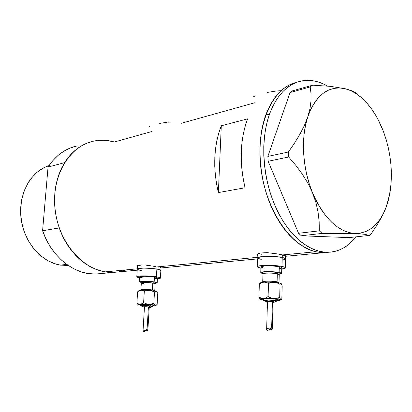 <?xml version="1.0" encoding="UTF-8"?>
<svg xmlns="http://www.w3.org/2000/svg" width="412" height="412" viewBox="0 0 412 412"><rect width="100%" height="100%" fill="white"/><g stroke="black" fill="none" stroke-linecap="round" stroke-linejoin="round"><path stroke-width="0.62" d="M282.241 257.479L282.318 254.812L282.241 257.479C284.553 257.984 285.64 258.499 285.501 259.035C285.64 258.499 284.553 257.984 282.241 257.479L275.365 256.573L267.182 256.315L260.575 256.789L257.778 257.83C257.742 256.048 274.825 255.775 282.241 257.479C274.825 255.775 257.742 256.048 257.778 257.83L260.575 256.789L267.182 256.315L275.365 256.573L282.241 257.479L281.993 266.466L282.241 257.479L283.801 257.871L282.241 257.479M156.864 269.098L156.998 266.837L156.864 269.098C159.599 269.582 160.922 270.061 160.845 270.54C160.922 270.061 159.599 269.582 156.864 269.098L150.555 268.361L143.716 268.124L138.746 268.464L137.273 269.165L138.746 268.464L143.716 268.124L150.555 268.361L156.864 269.098C149.973 267.836 137.222 267.826 137.284 269.057C137.222 267.826 149.973 267.836 156.864 269.098L156.421 276.802L156.864 269.098L158.455 269.407L156.864 269.098M141.424 270.529L137.737 269.577L141.424 270.529C138.602 270.04 137.222 269.551 137.284 269.057L136.805 276.694C136.738 275.546 149.515 275.607 156.421 276.802C159.161 277.266 160.489 277.719 160.412 278.162L157.41 278.883L160.309 278.296L160.041 277.724L158.012 277.101L145.436 275.87L137.351 276.349L136.866 276.596L137.263 277.173L139.699 277.853C137.69 277.451 136.727 277.065 136.805 276.694M285.593 256.202L286.124 256.027L285.593 256.202M257.418 255.352L257.845 255.826L257.309 254.688L257.752 254.044L260.23 253.014L267.115 252.633L278.275 254.029L286.165 255.898M161.097 267.599L160.258 267.419L161.097 267.599M158.981 267.187L157.317 266.894L257.794 257.294L157.317 266.894L158.981 267.187M254.874 96.011L253.643 96.681M149.886 126.196L148.887 127.097M315.839 251.747C290.614 246.494 265.199 208.966 260.683 166.371C255.955 123.77 273.084 87.22 296.841 82.251C283.193 85.588 272.816 96.562 265.699 115.175C256.449 140.801 258.654 178.092 271.436 206.984C284.228 235.906 305.776 253.365 324.702 252.618L315.839 251.747L282.761 254.91L315.839 251.747L321.19 252.551L328.482 252.262L321.242 252.556L315.891 251.758L310.478 250.11L305.065 247.602L299.715 244.254L294.472 240.083L289.404 235.113L284.574 229.402L280.031 222.985L275.839 215.94L272.044 208.338L268.701 200.258L265.843 191.796L263.515 183.046L261.744 174.111L260.549 165.099L259.946 156.112L259.941 147.264L260.528 138.648L261.697 130.367L263.433 122.519L265.699 115.175L269.505 114.181L265.699 115.175L268.475 108.428L271.714 102.331L275.381 96.949L279.418 92.319L283.786 88.487L288.426 85.469L293.287 83.291L297.042 82.204L293.334 83.275L288.467 85.449L283.827 88.456L279.454 92.283L275.412 96.902L271.745 102.279L268.5 108.366L265.725 115.113L263.448 122.446L261.713 130.295L260.538 138.571L259.946 147.182L259.946 156.03L260.544 165.016L261.733 174.029L263.5 182.964L265.822 191.714L268.67 200.18L272.013 208.266L275.803 215.873L279.99 222.923L284.527 229.345L289.358 235.067L294.426 240.036L299.663 244.218L305.019 247.576L310.427 250.089L315.839 251.747M155.345 266.554L153.125 266.178L155.345 266.554M150.761 265.797L148.33 265.446L150.761 265.797M145.951 265.158L148.33 265.446L145.951 265.158M141.64 264.916L143.685 264.973L141.64 264.916M138.509 265.23L139.895 264.998L138.509 265.23M137.036 266.044L137.546 265.586L136.99 266.564L137.036 266.044M137.407 267.094L136.99 266.564M75.803 146.224C64.555 149.062 55.301 156.014 48.044 167.092L64.591 162.637C71.889 151.312 81.2 144.231 92.53 141.383C69.159 146.754 51.783 175.77 54.925 208.039C57.871 240.314 80.798 268.258 105.292 271.868L137.299 268.809L105.292 271.868L113.949 272.358C92.334 273.841 68.572 255.486 59.256 227.924L42.585 230.761C51.737 257.598 75.231 275.453 96.696 273.975L137.211 270.179M245.047 187.759L218.375 192.579C212.7 167.9 213.673 145.632 221.296 125.773L247.612 118.862C240.093 139.282 239.238 162.246 245.047 187.759L218.375 192.579L216.537 183.809L215.322 174.94L214.745 166.082L214.812 157.353L215.522 148.856L216.851 140.698L218.787 132.973L221.296 125.773L218.375 192.579L221.296 125.773L247.612 118.862L245.145 126.268L243.25 134.214L241.957 142.624L241.298 151.384L241.272 160.392L241.895 169.538L243.162 178.695L245.047 187.759M257.304 254.709L258.741 253.468L260.23 253.014L267.115 252.633L278.275 254.029L284.388 255.28L286.124 256.027M181.398 123.26L255.049 102.67M92.53 141.383C99.781 139.663 107.063 139.869 114.366 141.996L152.162 131.433M107.465 140.554L114.366 141.996L109.304 140.827L104.2 140.271L99.091 140.338L94.034 141.043L89.074 142.387L84.269 144.365L79.66 146.971L75.308 150.189L71.261 153.985L67.558 158.337L64.246 163.203L61.367 168.539L58.957 174.286L57.052 180.394L55.666 186.785L54.832 193.403L54.549 200.17L54.832 207.009L55.677 213.849L57.077 220.6L59.009 227.197L61.455 233.568L64.38 239.63L67.759 245.331L71.544 250.599L75.69 255.388L80.149 259.648L84.867 263.335L89.801 266.425L94.884 268.887L100.065 270.705L105.292 271.868L110.504 272.378L117.683 272.013L112.378 272.404L105.292 271.868L98.185 270.123L91.196 267.172L84.47 263.052L78.131 257.824L72.321 251.572L67.166 244.409L62.779 236.473L59.256 227.924L42.585 230.761L48.044 167.092L52.684 160.809L58.004 155.478L63.896 151.194L70.225 148.016L76.879 145.972M120.706 271.467L125.593 270.076M166.541 122.338L159.485 123.435M170.934 122.034L168.008 122.199M275.772 91.067L267.429 92.401M280.778 90.728L277.467 90.908M141.697 266.085L138.37 265.266M261.399 254.271L258.731 253.473M159.238 271.153L160.201 270.936L159.238 271.153M160.742 270.679L160.474 270.066L158.455 269.407L160.474 270.066L160.742 270.679M284.955 259.488L282.462 260.111L285.459 259.112L285.439 258.705L283.801 257.871L285.439 258.705L285.459 259.112M257.891 258.226L261.229 259.426L257.891 258.226M356.004 236.854C348.511 246.52 339.37 251.655 328.58 252.252C309.675 252.994 288.122 235.448 275.314 206.391C262.511 177.366 260.276 139.905 269.505 114.181C276.601 95.496 286.968 84.491 300.6 81.159C309.561 79.233 318.522 80.87 327.483 86.077L322.828 83.693L317.642 81.792L312.425 80.67L307.218 80.35L302.078 80.855L297.052 82.199L292.196 84.383L287.561 87.406L283.198 91.248L279.166 95.888L275.504 101.29L272.27 107.408L269.505 114.181L267.244 121.55L265.513 129.435L264.355 137.747L263.773 146.399L263.788 155.288L264.396 164.316L265.596 173.37L267.373 182.341L269.711 191.132L272.569 199.635L275.922 207.751L279.717 215.394L283.914 222.47L288.462 228.912L293.293 234.66L298.36 239.65L303.603 243.842L308.959 247.21L314.366 249.729L319.774 251.387L325.125 252.19L330.362 252.144L335.44 251.263L340.312 249.584L344.942 247.128L349.283 243.94L356.004 236.854M385.611 208.446L388.356 200.16L385.519 208.812C378.731 225.168 368.544 233.398 354.943 233.501C338.17 231.987 324.053 218.489 312.61 193.007L315.958 202.678L318.09 212.298L319.156 221.733L319.336 230.833L298.556 233.29L268.135 161.252L288.694 157.003L295.801 165.341L302.279 174.096L307.955 183.319L312.61 193.007L315.958 202.678L318.09 212.298L319.156 221.733L319.336 230.833L322.122 233.398L354.943 233.501L364.512 234.279L369.466 235.407L348.933 237.611L301.342 235.788L322.122 233.398L331.495 233.264L357.832 233.655L364.512 234.279L369.466 235.407L371.598 233.218L377.016 225.086L383.392 213.529M383.345 131.268L379.931 123.26L376.007 115.808L371.619 109.02L366.829 103.01L361.705 97.881L356.318 93.73L350.751 90.64L345.086 88.688L330.62 86.376L312.672 85.171L310.21 86.917L311.019 93.509L311.019 100.703L310.009 108.433L307.816 116.73L304.375 125.469L299.874 134.302L294.477 143.185L288.395 152.033L267.857 156.395L290.022 92.566L310.21 86.917L311.019 93.509L311.019 100.703L310.009 108.433L307.816 116.73C316.133 94.709 328.555 85.361 345.086 88.688L350.581 90.305L354.706 92.139L357.678 94.121L354.706 92.139L350.581 90.305L345.086 88.688C353.517 90.851 361.334 96.295 368.544 105.014C374.513 112.337 379.447 121.087 383.34 131.258C391.936 155.015 393.609 177.984 388.356 200.16L389.906 192.085M387.126 204.3L390.04 192.255L391.055 183.891L391.4 175.198L391.076 166.304L390.087 157.338L388.454 148.423L386.193 139.689L383.34 131.258L379.416 122.606M389.288 196.066L386.034 207.493L383.083 214.127L379.55 219.946L375.471 224.849L370.898 228.737L365.908 231.518L360.562 233.125L354.943 233.501L349.155 232.61L343.294 230.442L337.459 227.002L331.768 222.326L326.33 216.485L321.252 209.564L316.648 201.695L312.61 193.007L309.227 183.68L306.569 173.895L304.705 163.842L303.659 153.733L303.459 143.773L304.102 134.163L305.565 125.088L307.816 116.73L304.375 125.469L299.874 134.302L294.477 143.185L288.395 152.033L288.694 157.003L295.801 165.341L302.279 174.096L307.955 183.319L312.61 193.007C302.48 168.853 300.621 137.891 307.816 116.73L310.792 109.237L314.433 102.737L318.646 97.34L323.353 93.122L328.446 90.135L333.833 88.4L339.416 87.926L345.086 88.688L330.62 86.376L312.672 85.171L292.499 90.841L290.022 92.566L267.857 156.395L268.135 161.252L298.556 233.29L301.342 235.788L348.933 237.611L369.466 235.407L371.598 233.218L377.016 225.086L381.78 216.769M383.34 131.258L381.517 126.891M310.21 86.917L290.022 92.566L292.499 90.841L312.672 85.171L310.21 86.917M288.694 157.003L268.135 161.252L267.857 156.395L288.395 152.033L288.694 157.003M322.122 233.398L301.342 235.788L298.556 233.29L319.336 230.833L322.122 233.398M45.717 194.268L44.697 206.134L45.717 194.268M60.44 265.112L66.713 264.406L60.44 265.112L68.258 265.493L60.44 265.112L56.269 264.195L48.111 260.884L40.494 255.687L33.738 248.786L28.15 240.453L23.984 231.029L22.495 226.028L20.796 215.723L20.6 210.527L21.532 200.345L24.169 190.792L28.382 182.264L31.018 178.494L37.193 172.128L44.341 167.509L49.013 165.619C30.869 171.268 18.216 193.82 20.991 217.773C23.633 241.741 41.215 262.223 60.44 265.112M125.995 269.932L119.32 271.745M100.404 273.63L95.131 274.021L88.101 273.511L81.056 271.817L74.134 268.954L67.47 264.947L61.208 259.864L55.466 253.782L50.377 246.814L46.056 239.089L42.585 230.761L48.044 167.092L64.591 162.637L69.257 156.215L74.613 150.782L80.541 146.42L86.917 143.191L93.617 141.131L100.507 140.255M262.763 281.926L262.768 281.839C262.763 280.989 272.734 280.963 277.091 281.818C278.718 282.127 279.321 282.426 278.898 282.714M279.125 274.691C279.547 274.377 278.95 274.057 277.322 273.733L278.249 272.517C281.046 273.125 281.169 273.635 278.61 274.057M262.799 299.143L263.927 299.648L262.799 299.143L265.364 298.726L275.056 299.112L276.138 299.261L275.211 300.466C277.147 300.812 277.25 301.079 275.515 301.275L276.74 301.002L275.937 300.6L270.792 300.06L264.571 300.147L263.968 300.487L265.132 300.832C260.219 300.008 270.257 299.632 275.211 300.466L276.138 299.261C270.262 298.582 265.853 298.515 262.913 299.061M266.945 301.924L267.213 301.97C263.603 301.44 270.087 301.162 273.398 301.708L274.32 300.508C270.251 300.039 267.203 299.993 265.168 300.363M259.349 284.043L261.589 282.74L263.948 282.138L260.502 282.771L259.349 284.043L258.921 297.016L261.084 298.077L263.428 298.422L265.812 297.855L268.088 296.573L268.495 283.461L271.328 282.524L274.33 282.308L263.948 282.138L266.296 282.436L268.495 283.461L271.328 282.524L274.33 282.308L263.948 282.138L266.296 282.436L268.495 283.461L268.088 296.573L272.347 298.422L278.383 299.163L279.681 297.474L280.052 284.398L280.608 283.605L281.175 283.544C280.34 283.044 278.059 282.632 274.33 282.308L277.281 283.003L280.052 284.398L280.608 283.605L281.272 283.631L278.847 282.859L274.33 282.308L277.281 283.003L280.052 284.398L279.681 297.474L280.721 299.761L281.293 299.642L281.839 298.798L282.194 285.892L281.839 298.798L281.308 299.627L278.383 299.163L280.721 299.761L280.814 300.08L277.683 300.58L280.855 300.044L279.681 297.474L276.854 298.432L273.846 298.654L278.383 299.163L279.681 297.474L275.376 298.654L265.73 298.36L260.93 298.643L260.06 298.87L260.085 299.287L263.031 299.957L259.874 299.086C259.869 298.762 261.053 298.54 263.428 298.422L273.846 298.654L270.88 297.969L268.088 296.573L265.812 297.855L263.428 298.422L261.084 298.077L258.921 297.016L259.771 298.994L258.921 297.016L259.349 284.043L261.589 282.74L263.948 282.138L260.466 282.802M272.291 329.178L273.094 301.97L267.496 301.702L272.42 301.749L271.637 327.911L272.42 301.749L273.089 301.981L272.502 302.104M267.306 328.591L266.636 329.358L266.749 330.125L267.295 330.573L269.994 329.193L267.295 330.573L266.646 329.755L267.028 328.601L269.185 329.059L271.637 327.911L272.162 329.451M279.032 282.493L279.254 274.552L277.322 273.733L277.091 281.818L277.322 273.733C272.976 272.837 263.026 272.904 263.026 273.82L263.021 273.918M281.617 273.372L281.772 267.785C281.875 267.414 281.051 267.043 279.305 266.688L279.14 272.45L271.935 271.693L264.283 271.74L260.755 272.553L261.306 273.104L262.995 273.578L260.75 272.569C260.739 271.379 273.553 271.281 279.14 272.45L279.305 266.688C273.728 265.477 260.93 265.616 260.94 266.863L264.463 265.982L272.105 265.91L279.305 266.688L281.293 267.254L281.746 267.836M260.894 268.186C258.494 267.707 257.356 267.208 257.479 266.698C257.443 265.034 274.557 264.849 281.993 266.466C284.311 266.945 285.398 267.429 285.258 267.929C285.047 268.372 283.878 268.722 281.741 268.979L284.713 268.351L285.197 267.62L284.635 267.228L280.011 266.126L272.368 265.426L264.386 265.385L258.844 266.008L257.902 266.327L257.593 267.064L260.894 268.186M260.42 282.864L260.611 283.198M281.375 268.099L279.516 268.526M263.515 267.985L261.023 267.136M279.14 272.45C280.891 272.796 281.715 273.146 281.612 273.506L279.315 274.212L281.592 273.547L281.133 272.996L279.14 272.45M263.155 273.681C264.061 272.878 273.274 272.904 277.322 273.733L278.249 272.517C271.714 271.163 257.737 271.868 262.851 273.264L261.914 272.61L263.804 272.013L271.848 271.843L279.29 272.754L280.402 273.254L279.501 273.898M262.897 281.71C263.804 280.963 273.032 281.025 277.091 281.818L279.079 282.905M282.194 285.892L281.175 283.544L281.839 284.707M265.081 300.477L268.66 300.111L274.32 300.508L273.398 301.708C274.794 301.96 274.691 302.145 273.089 302.248L274.181 301.878L270.586 301.45L266.631 301.502L266.24 301.718L267.038 301.955M268.181 301.929L267.512 301.754M275.499 300.997L274.32 300.508L275.571 300.94C275.556 301.908 274.722 302.351 273.089 302.259M277.832 299.972C278.224 299.751 277.662 299.514 276.138 299.261L277.94 299.9M277.698 300.564L278.388 300.436M260.296 283.116L259.977 283.255M267.213 301.97L267.12 301.965C265.74 301.908 265.06 301.393 265.086 300.43M267.197 328.58L269.783 328.967L271.637 327.911L272.136 328.632L272.023 329.446M140.94 289.827L140.945 289.796C142.722 289.224 146.543 289.27 152.399 289.93C154.248 290.218 155.005 290.486 154.67 290.728M155.067 283.847C155.406 283.585 154.649 283.302 152.8 282.998L153.511 281.957C156.797 282.555 157.039 282.993 154.248 283.281M140.528 304.71L144.051 304.386L151.199 304.875L150.483 305.9C152.641 306.219 152.919 306.446 151.312 306.585L152.316 306.42L151.791 306.121L147.578 305.622L142.15 305.549L141.476 305.781L142.475 306.075C138.623 305.436 145.946 305.266 150.483 305.9L151.199 304.875C146.193 304.344 142.665 304.252 140.61 304.607M142.449 305.812L149.834 305.931L149.123 306.955C150.668 307.187 150.699 307.337 149.216 307.398L150.292 307.28L149.953 307.094L146.59 306.739L143.551 306.77L144.458 307.131C142.779 306.636 144.334 306.579 149.123 306.955L149.834 305.931C146.368 305.565 143.927 305.503 142.506 305.74M153.233 305.946L155.865 305.616L154.588 304.628L153.836 303.366L151.312 304.185L148.65 304.38L152.837 304.798L153.836 303.366L149.999 304.375L138.901 304.262L138.061 304.509L138.257 304.726L140.657 305.251L138.051 304.561L140.168 304.159L148.65 304.38L146.049 303.798L143.618 302.604L141.919 303.69L140.168 304.159L138.468 303.85L136.913 302.928L137.969 304.468M148.408 306.981L144.473 306.904L148.408 306.981L147.084 329.379L148.408 306.981L149.221 307.172L148.408 306.981M146.986 329.394L147.815 330.692L144.638 330.357L146.986 329.394M146.147 330.517L143.834 331.65L143.118 330.949L143.247 329.966L144.87 330.362L147.084 329.379L147.8 330.692M155.53 283.075L155.154 283.755L152.8 282.998L152.399 289.93L152.8 282.998C146.955 282.313 143.144 282.282 141.368 282.9L140.816 290.228M139.756 276.957L140.868 276.473L144.602 276.251L154.454 276.967C149.273 276.071 139.72 276.025 139.761 276.885L139.457 281.793C139.416 280.974 148.979 281.041 154.165 281.911L154.454 276.967L156.565 277.42L157.389 278.085M157.183 282.817L157.461 277.987C157.518 277.657 156.519 277.312 154.454 276.967L154.165 281.911L142.825 281.226L139.503 281.72L141.316 282.565L139.457 281.793M137.912 291.516L141.017 290.213L140.322 290.269L138.952 290.599L141.888 290.254L144.298 291.382L146.821 290.573L149.479 290.388L141.017 290.213L142.722 290.486L144.298 291.382L143.618 302.604L141.919 303.69L140.168 304.159L138.468 303.85L136.913 302.928L137.603 291.809L139.277 290.712L141.017 290.213L149.479 290.388L152.069 290.975L154.479 292.165L155.339 291.464L156.215 291.387L149.479 290.388L152.069 290.975L154.479 292.165L153.836 303.366L152.837 304.798L147.336 304.185L143.618 302.604L144.298 291.382L146.821 290.573L149.479 290.388L156.632 291.639L157.77 293.354L157.137 304.427L155.854 305.323L152.837 304.798L155.417 305.287L155.839 305.637L154.562 305.817M156.663 291.65L157.77 293.354L157.137 304.427L156.292 305.168L155.417 305.287L153.836 303.366L154.479 292.165L155.777 291.33L156.673 291.675M156.987 278.265L155.262 278.522M142.861 277.92L140.09 277.245M154.165 281.911C156.23 282.246 157.235 282.575 157.178 282.889L155.257 283.374L157.173 282.787L154.165 281.911M143.778 283.667C141.898 283.368 141.125 283.08 141.45 282.812C143.659 282.287 147.445 282.349 152.8 282.998L153.511 281.957C147.558 280.958 137.325 281.272 141.177 282.318L140.487 281.793L141.434 281.509L147.743 281.406L154.577 282.153L156.184 282.735L155.437 283.142M141.033 289.708C143.237 289.229 147.027 289.306 152.399 289.93L154.757 290.64L154.83 291.037M147.259 330.424L146.893 330.326M147.846 330.609L149.226 307.192L148.65 307.285M144.978 307.069L144.478 306.93M151.307 306.368L149.834 305.931L151.358 306.281M153.321 305.513C153.635 305.328 152.924 305.112 151.199 304.875L153.393 305.39M138.514 291.109L137.603 291.809L136.913 302.928M138.051 304.561L137.701 304.18M146.142 330.517L143.834 331.65L143.258 331.269L143.165 330.038L144.638 330.357M257.907 253.921L257.479 266.698M137.495 265.616L137.284 269.057M160.989 267.954L257.742 258.89M285.573 256.285L328.58 252.252M161.01 267.579L160.85 270.432M285.588 255.61L285.506 258.839M297.243 82.132L296.841 82.251M279.619 273.795L279.259 274.454M262.794 299.158C262.763 300.183 263.546 300.745 265.137 300.842M267.496 301.708L266.641 329.343M262.789 273.187L262.506 273.007L263.026 273.82L262.681 282.246M260.94 266.863L260.75 272.569M285.501 259.035L285.264 267.743M280.85 300.049L281.242 299.684M275.51 301.29C277.106 301.306 277.92 300.837 277.951 299.874M272.111 329.456L268.871 329.054M270.802 329.028L269.932 328.92M140.533 304.669C140.471 305.549 141.12 306.023 142.475 306.085M142.454 305.786C142.315 306.636 142.985 307.084 144.458 307.131M144.473 306.904L143.067 330.347M160.845 270.54L160.417 278.064M155.154 283.755L154.757 290.64M137.86 291.557L138.962 290.589M155.854 305.627L156.756 304.823M149.216 307.404C150.406 307.615 151.127 307.254 151.364 306.322M151.312 306.59C152.486 306.724 153.187 306.343 153.403 305.447M141.368 282.9L141.125 282.261M146.883 330.321L145.642 330.192"/></g></svg>
